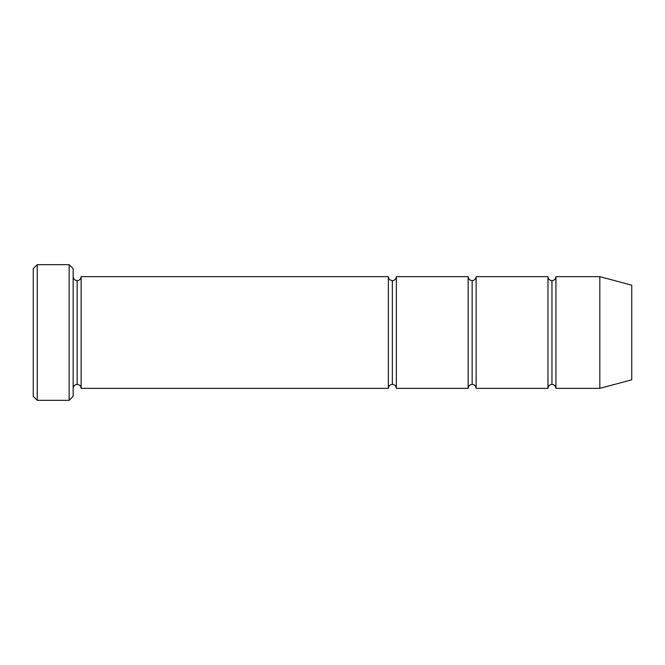<?xml version="1.0" encoding="UTF-8"?>
<svg xmlns="http://www.w3.org/2000/svg" width="665" height="665" viewBox="0 0 665 665"><rect width="100%" height="100%" fill="white"/><g stroke="black" fill="none" stroke-linecap="round" stroke-linejoin="round"><path stroke-width="1" d="M33.25 268.66L33.25 396.34L37.24 400.33L37.24 264.67L33.25 268.66L37.24 264.67L37.24 400.33L69.16 400.33L73.15 396.34L73.15 268.66L69.16 264.67L69.16 400.33L69.16 264.67L37.24 264.67L69.16 264.67L73.15 268.66L73.15 396.34L69.16 400.33L37.24 400.33L33.25 396.34L33.25 268.66M388.36 388.36L388.36 276.64L81.13 276.64L81.13 388.36L388.36 388.36C388.618 385.958 389.948 384.628 392.35 384.37L392.35 280.63C389.948 280.372 388.618 279.042 388.36 276.64L388.36 388.36L81.13 388.36C80.872 385.958 79.542 384.628 77.14 384.37L77.14 280.63C74.738 280.372 73.408 279.042 73.15 276.64C73.408 279.042 74.738 280.372 77.14 280.63C79.542 280.372 80.872 279.042 81.13 276.64C80.872 279.042 79.542 280.372 77.14 280.63L77.14 384.37C74.738 384.628 73.408 385.958 73.15 388.36C73.408 385.958 74.738 384.628 77.14 384.37C79.542 384.628 80.872 385.958 81.13 388.36L81.13 276.64L388.36 276.64C388.618 279.042 389.948 280.372 392.35 280.63C394.752 280.372 396.082 279.042 396.34 276.64L396.34 388.36C396.082 385.958 394.752 384.628 392.35 384.37C389.948 384.628 388.618 385.958 388.36 388.36M599.83 388.36L599.83 276.64L555.94 276.64L555.94 388.36L599.83 388.36L631.75 379.806L631.75 285.194L599.83 276.64L599.83 388.36L555.94 388.36C555.682 385.958 554.352 384.628 551.95 384.37L551.95 280.63C549.548 280.372 548.218 279.042 547.96 276.64L547.96 388.36C548.218 385.958 549.548 384.628 551.95 384.37C549.548 384.628 548.218 385.958 547.96 388.36L547.96 276.64C548.218 279.042 549.548 280.372 551.95 280.63C554.352 280.372 555.682 279.042 555.94 276.64C555.682 279.042 554.352 280.372 551.95 280.63L551.95 384.37C554.352 384.628 555.682 385.958 555.94 388.36L555.94 276.64L599.83 276.64L631.75 285.194L631.75 379.806L599.83 388.36M468.16 388.36C468.418 385.958 469.748 384.628 472.15 384.37L472.15 280.63C469.748 280.372 468.418 279.042 468.16 276.64L468.16 388.36L468.16 276.64C468.418 279.042 469.748 280.372 472.15 280.63C474.552 280.372 475.882 279.042 476.14 276.64L476.14 388.36C475.882 385.958 474.552 384.628 472.15 384.37C469.748 384.628 468.418 385.958 468.16 388.36L396.34 388.36L468.16 388.36M468.16 276.64L396.34 276.64L468.16 276.64M547.96 276.64L476.14 276.64L547.96 276.64M476.14 388.36L547.96 388.36L476.14 388.36L476.14 276.64C475.882 279.042 474.552 280.372 472.15 280.63L472.15 384.37C474.552 384.628 475.882 385.958 476.14 388.36M392.35 280.63L392.35 384.37C394.752 384.628 396.082 385.958 396.34 388.36L396.34 276.64C396.082 279.042 394.752 280.372 392.35 280.63"/></g></svg>
